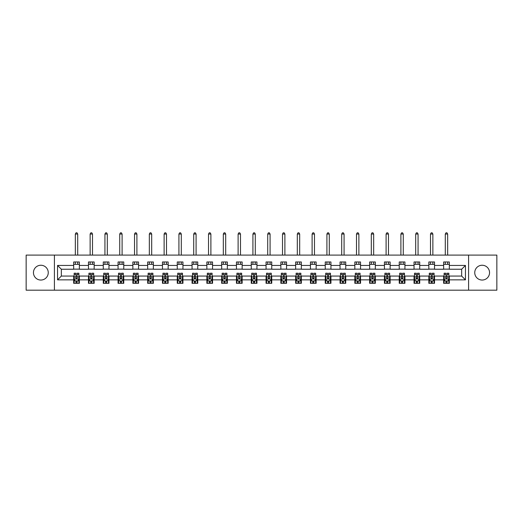 <?xml version="1.0" encoding="UTF-8"?>
<svg xmlns="http://www.w3.org/2000/svg" width="523" height="523" viewBox="0 0 523 523"><rect width="100%" height="100%" fill="white"/><g stroke="black" fill="none" stroke-linecap="round" stroke-linejoin="round"><path stroke-width="0.78" d="M482.147 265.246A7.4 7.4 0 0 0 474.747 272.646A7.4 7.4 0 0 0 482.147 280.047A7.4 7.4 0 0 0 489.548 272.646A7.4 7.4 0 0 0 482.147 265.246M40.853 265.246A7.4 7.4 0 0 0 33.452 272.646A7.4 7.4 0 0 0 40.853 280.047A7.4 7.4 0 0 0 48.253 272.646A7.4 7.4 0 0 0 40.853 265.246M468.582 290.193L496.85 290.193L496.85 255.1L468.582 255.1L468.582 290.193L54.418 290.193L54.418 255.1L26.15 255.1L26.15 290.193L54.418 290.193M468.582 255.1L54.418 255.1M449.322 265.436L449.322 261.977L443.635 261.977L443.635 265.436L434.528 265.436L434.528 261.977L428.834 261.977L428.834 265.436L419.727 265.436L419.727 261.977L414.039 261.977L414.039 265.436L404.933 265.436L404.933 261.977L399.239 261.977L399.239 265.436L390.132 265.436L390.132 261.977L384.438 261.977L384.438 265.436L375.331 265.436L375.331 261.977L369.643 261.977L369.643 265.436L360.537 265.436L360.537 261.977L354.842 261.977L354.842 265.436L345.736 265.436L345.736 261.977L340.048 261.977L340.048 265.436L330.941 265.436L330.941 261.977L325.247 261.977L325.247 265.436L316.14 265.436L316.14 261.977L310.446 261.977L310.446 265.436L301.34 265.436L301.34 261.977L295.652 261.977L295.652 265.436L286.545 265.436L286.545 261.977L280.851 261.977L280.851 265.436L271.744 265.436L271.744 261.977L266.05 261.977L266.05 265.436L256.95 265.436L256.95 261.977L251.256 261.977L251.256 265.436L242.149 265.436L242.149 261.977L236.455 261.977L236.455 265.436L227.348 265.436L227.348 261.977L221.66 261.977L221.66 265.436L212.554 265.436L212.554 261.977L206.86 261.977L206.86 265.436L197.753 265.436L197.753 261.977L192.059 261.977L192.059 265.436L182.952 265.436L182.952 261.977L177.264 261.977L177.264 265.436L168.158 265.436L168.158 261.977L162.463 261.977L162.463 265.436L153.357 265.436L153.357 261.977L147.669 261.977L147.669 265.436L138.562 265.436L138.562 261.977L132.868 261.977L132.868 265.436L123.761 265.436L123.761 261.977L118.067 261.977L118.067 265.436L108.961 265.436L108.961 261.977L103.273 261.977L103.273 265.436L94.166 265.436L94.166 261.977L88.472 261.977L88.472 265.436L79.365 265.436L79.365 261.977L73.678 261.977L73.678 265.436L57.55 265.436L57.55 279.857L61.341 276.059L73.678 276.059L73.678 283.316L79.365 283.316L79.365 276.059L88.472 276.059L88.472 283.316L94.166 283.316L94.166 276.059L103.273 276.059L103.273 283.316L108.961 283.316L108.961 276.059L118.067 276.059L118.067 283.316L123.761 283.316L123.761 276.059L132.868 276.059L132.868 283.316L138.562 283.316L138.562 276.059L147.669 276.059L147.669 283.316L153.357 283.316L153.357 276.059L162.463 276.059L162.463 283.316L168.158 283.316L168.158 276.059L177.264 276.059L177.264 283.316L182.952 283.316L182.952 276.059L192.059 276.059L192.059 283.316L197.753 283.316L197.753 276.059L206.86 276.059L206.86 283.316L212.554 283.316L212.554 276.059L221.66 276.059L221.66 283.316L227.348 283.316L227.348 276.059L236.455 276.059L236.455 283.316L242.149 283.316L242.149 276.059L251.256 276.059L251.256 283.316L256.95 283.316L256.95 276.059L266.05 276.059L266.05 283.316L271.744 283.316L271.744 276.059L280.851 276.059L280.851 283.316L286.545 283.316L286.545 276.059L295.652 276.059L295.652 283.316L301.34 283.316L301.34 276.059L310.446 276.059L310.446 283.316L316.14 283.316L316.14 276.059L325.247 276.059L325.247 283.316L330.941 283.316L330.941 276.059L340.048 276.059L340.048 283.316L345.736 283.316L345.736 276.059L354.842 276.059L354.842 283.316L360.537 283.316L360.537 276.059L369.643 276.059L369.643 283.316L375.331 283.316L375.331 276.059L384.438 276.059L384.438 283.316L390.132 283.316L390.132 276.059L399.239 276.059L399.239 283.316L404.933 283.316L404.933 276.059L414.039 276.059L414.039 283.316L419.727 283.316L419.727 276.059L428.834 276.059L428.834 283.316L434.528 283.316L434.528 276.059L443.635 276.059L443.635 283.316L449.322 283.316L449.322 276.059L461.659 276.059L461.659 269.234L449.322 269.234L449.322 265.436L465.45 265.436L465.45 279.857L449.322 279.857M443.635 279.857L434.528 279.857M428.834 279.857L419.727 279.857M414.039 279.857L404.933 279.857M399.239 279.857L390.132 279.857M384.438 279.857L375.331 279.857M369.643 279.857L360.537 279.857M354.842 279.857L345.736 279.857M340.048 279.857L330.941 279.857M325.247 279.857L316.14 279.857M310.446 279.857L301.34 279.857M295.652 279.857L286.545 279.857M280.851 279.857L271.744 279.857M266.05 279.857L256.95 279.857M251.256 279.857L242.149 279.857M236.455 279.857L227.348 279.857M221.66 279.857L212.554 279.857M206.86 279.857L197.753 279.857M192.059 279.857L182.952 279.857M177.264 279.857L168.158 279.857M162.463 279.857L153.357 279.857M147.669 279.857L138.562 279.857M132.868 279.857L123.761 279.857M118.067 279.857L108.961 279.857M103.273 279.857L94.166 279.857M88.472 279.857L79.365 279.857M73.678 279.857L57.55 279.857M443.635 265.436L443.635 269.234L434.528 269.234L434.528 265.436M428.834 265.436L428.834 269.234L419.727 269.234L419.727 265.436M414.039 265.436L414.039 269.234L404.933 269.234L404.933 265.436M399.239 265.436L399.239 269.234L390.132 269.234L390.132 265.436M384.438 265.436L384.438 269.234L375.331 269.234L375.331 265.436M369.643 265.436L369.643 269.234L360.537 269.234L360.537 265.436M354.842 265.436L354.842 269.234L345.736 269.234L345.736 265.436M340.048 265.436L340.048 269.234L330.941 269.234L330.941 265.436M325.247 265.436L325.247 269.234L316.14 269.234L316.14 265.436M310.446 265.436L310.446 269.234L301.34 269.234L301.34 265.436M295.652 265.436L295.652 269.234L286.545 269.234L286.545 265.436M280.851 265.436L280.851 269.234L271.744 269.234L271.744 265.436M266.05 265.436L266.05 269.234L256.95 269.234L256.95 265.436M251.256 265.436L251.256 269.234L242.149 269.234L242.149 265.436M236.455 265.436L236.455 269.234L227.348 269.234L227.348 265.436M221.66 265.436L221.66 269.234L212.554 269.234L212.554 265.436M206.86 265.436L206.86 269.234L197.753 269.234L197.753 265.436M192.059 265.436L192.059 269.234L182.952 269.234L182.952 265.436M177.264 265.436L177.264 269.234L168.158 269.234L168.158 265.436M162.463 265.436L162.463 269.234L153.357 269.234L153.357 265.436M147.669 265.436L147.669 269.234L138.562 269.234L138.562 265.436M132.868 265.436L132.868 269.234L123.761 269.234L123.761 265.436M118.067 265.436L118.067 269.234L108.961 269.234L108.961 265.436M103.273 265.436L103.273 269.234L94.166 269.234L94.166 265.436M88.472 265.436L88.472 269.234L79.365 269.234L79.365 265.436M73.678 265.436L73.678 269.234L61.341 269.234L57.55 265.436M61.341 269.234L61.341 276.059M465.45 279.857L461.659 276.059M461.659 269.234L465.45 265.436M73.678 264.344L79.365 264.344M73.678 269.136L79.365 269.136M73.678 276.157L74.148 276.157M75.953 276.157L77.09 276.157M78.895 276.157L79.365 276.157M73.678 280.949L74.148 280.949M75.953 280.949L77.09 280.949M78.895 280.949L79.365 280.949M88.472 276.157L88.949 276.157M90.747 276.157L91.891 276.157M93.689 276.157L94.166 276.157M88.472 280.949L88.949 280.949M90.747 280.949L91.891 280.949M93.689 280.949L94.166 280.949M88.472 264.344L94.166 264.344M88.472 269.136L94.166 269.136M103.273 276.157L103.744 276.157M105.548 276.157L106.685 276.157M108.49 276.157L108.961 276.157M103.273 280.949L103.744 280.949M105.548 280.949L106.685 280.949M108.49 280.949L108.961 280.949M103.273 264.344L108.961 264.344M103.273 269.136L108.961 269.136M118.067 276.157L118.544 276.157M120.349 276.157L121.486 276.157M123.291 276.157L123.761 276.157M118.067 280.949L118.544 280.949M120.349 280.949L121.486 280.949M123.291 280.949L123.761 280.949M118.067 264.344L123.761 264.344M118.067 269.136L123.761 269.136M132.868 276.157L133.345 276.157M135.143 276.157L136.281 276.157M138.085 276.157L138.562 276.157M132.868 280.949L133.345 280.949M135.143 280.949L136.281 280.949M138.085 280.949L138.562 280.949M132.868 264.344L138.562 264.344M132.868 269.136L138.562 269.136M147.669 276.157L148.14 276.157M149.944 276.157L151.082 276.157M152.886 276.157L153.357 276.157M147.669 280.949L148.14 280.949M149.944 280.949L151.082 280.949M152.886 280.949L153.357 280.949M147.669 264.344L153.357 264.344M147.669 269.136L153.357 269.136M162.463 276.157L162.941 276.157M164.745 276.157L165.883 276.157M167.68 276.157L168.158 276.157M162.463 280.949L162.941 280.949M164.745 280.949L165.883 280.949M167.68 280.949L168.158 280.949M162.463 264.344L168.158 264.344M162.463 269.136L168.158 269.136M177.264 276.157L177.735 276.157M179.539 276.157L180.677 276.157M182.481 276.157L182.952 276.157M177.264 280.949L177.735 280.949M179.539 280.949L180.677 280.949M182.481 280.949L182.952 280.949M177.264 264.344L182.952 264.344M177.264 269.136L182.952 269.136M192.059 276.157L192.536 276.157M194.34 276.157L195.478 276.157M197.282 276.157L197.753 276.157M192.059 280.949L192.536 280.949M194.34 280.949L195.478 280.949M197.282 280.949L197.753 280.949M192.059 264.344L197.753 264.344M192.059 269.136L197.753 269.136M206.86 276.157L207.337 276.157M209.135 276.157L210.272 276.157M212.077 276.157L212.554 276.157M206.86 280.949L207.337 280.949M209.135 280.949L210.272 280.949M212.077 280.949L212.554 280.949M206.86 264.344L212.554 264.344M206.86 269.136L212.554 269.136M221.66 276.157L222.131 276.157M223.936 276.157L225.073 276.157M226.877 276.157L227.348 276.157M221.66 280.949L222.131 280.949M223.936 280.949L225.073 280.949M226.877 280.949L227.348 280.949M221.66 264.344L227.348 264.344M221.66 269.136L227.348 269.136M236.455 276.157L236.932 276.157M238.736 276.157L239.874 276.157M241.672 276.157L242.149 276.157M236.455 280.949L236.932 280.949M238.736 280.949L239.874 280.949M241.672 280.949L242.149 280.949M236.455 264.344L242.149 264.344M236.455 269.136L242.149 269.136M251.256 276.157L251.726 276.157M253.531 276.157L254.668 276.157M256.473 276.157L256.95 276.157M251.256 280.949L251.726 280.949M253.531 280.949L254.668 280.949M256.473 280.949L256.95 280.949M251.256 264.344L256.95 264.344M251.256 269.136L256.95 269.136M266.05 276.157L266.527 276.157M268.332 276.157L269.469 276.157M271.274 276.157L271.744 276.157M266.05 280.949L266.527 280.949M268.332 280.949L269.469 280.949M271.274 280.949L271.744 280.949M266.05 264.344L271.744 264.344M266.05 269.136L271.744 269.136M280.851 276.157L281.328 276.157M283.126 276.157L284.264 276.157M286.068 276.157L286.545 276.157M280.851 280.949L281.328 280.949M283.126 280.949L284.264 280.949M286.068 280.949L286.545 280.949M280.851 264.344L286.545 264.344M280.851 269.136L286.545 269.136M295.652 276.157L296.123 276.157M297.927 276.157L299.064 276.157M300.869 276.157L301.34 276.157M295.652 280.949L296.123 280.949M297.927 280.949L299.064 280.949M300.869 280.949L301.34 280.949M295.652 264.344L301.34 264.344M295.652 269.136L301.34 269.136M310.446 276.157L310.924 276.157M312.728 276.157L313.865 276.157M315.663 276.157L316.14 276.157M310.446 280.949L310.924 280.949M312.728 280.949L313.865 280.949M315.663 280.949L316.14 280.949M310.446 264.344L316.14 264.344M310.446 269.136L316.14 269.136M325.247 276.157L325.718 276.157M327.522 276.157L328.66 276.157M330.464 276.157L330.941 276.157M325.247 280.949L325.718 280.949M327.522 280.949L328.66 280.949M330.464 280.949L330.941 280.949M325.247 264.344L330.941 264.344M325.247 269.136L330.941 269.136M340.048 276.157L340.519 276.157M342.323 276.157L343.461 276.157M345.265 276.157L345.736 276.157M340.048 280.949L340.519 280.949M342.323 280.949L343.461 280.949M345.265 280.949L345.736 280.949M340.048 264.344L345.736 264.344M340.048 269.136L345.736 269.136M354.842 276.157L355.32 276.157M357.117 276.157L358.255 276.157M360.059 276.157L360.537 276.157M354.842 280.949L355.32 280.949M357.117 280.949L358.255 280.949M360.059 280.949L360.537 280.949M354.842 264.344L360.537 264.344M354.842 269.136L360.537 269.136M369.643 276.157L370.114 276.157M371.918 276.157L373.056 276.157M374.86 276.157L375.331 276.157M369.643 280.949L370.114 280.949M371.918 280.949L373.056 280.949M374.86 280.949L375.331 280.949M369.643 264.344L375.331 264.344M369.643 269.136L375.331 269.136M384.438 276.157L384.915 276.157M386.719 276.157L387.857 276.157M389.655 276.157L390.132 276.157M384.438 280.949L384.915 280.949M386.719 280.949L387.857 280.949M389.655 280.949L390.132 280.949M384.438 264.344L390.132 264.344M384.438 269.136L390.132 269.136M399.239 276.157L399.709 276.157M401.514 276.157L402.651 276.157M404.456 276.157L404.933 276.157M399.239 280.949L399.709 280.949M401.514 280.949L402.651 280.949M404.456 280.949L404.933 280.949M399.239 264.344L404.933 264.344M399.239 269.136L404.933 269.136M414.039 276.157L414.51 276.157M416.315 276.157L417.452 276.157M419.256 276.157L419.727 276.157M414.039 280.949L414.51 280.949M416.315 280.949L417.452 280.949M419.256 280.949L419.727 280.949M414.039 264.344L419.727 264.344M414.039 269.136L419.727 269.136M428.834 276.157L429.311 276.157M431.109 276.157L432.253 276.157M434.051 276.157L434.528 276.157M428.834 280.949L429.311 280.949M431.109 280.949L432.253 280.949M434.051 280.949L434.528 280.949M428.834 264.344L434.528 264.344M428.834 269.136L434.528 269.136M443.635 276.157L444.105 276.157M445.91 276.157L447.047 276.157M448.852 276.157L449.322 276.157M443.635 280.949L444.105 280.949M445.91 280.949L447.047 280.949M448.852 280.949L449.322 280.949M443.635 264.344L449.322 264.344M443.635 269.136L449.322 269.136M75.953 282.087L77.09 282.087M74.148 274.405L75.953 274.405L75.953 273.215L74.148 273.215L74.148 279.001L75.096 280.897L77.947 280.897L78.895 279.001L78.895 273.215L77.09 273.215L77.09 274.405L78.895 274.405M78.895 279.001L78.895 283.316M74.148 279.001L74.148 283.316M77.09 280.897L77.09 283.316M75.953 283.316L75.953 280.897M75.953 274.405L75.953 278.288L77.09 278.288L77.09 274.405M77.705 264.344L77.705 261.977M77.705 255.1L77.705 234.036L75.338 234.036L75.338 255.1M75.338 264.344L75.338 261.977M75.338 234.036L76.044 232.807L76.999 232.807L77.705 234.036M90.747 282.087L91.891 282.087M88.949 274.405L90.747 274.405L90.747 273.215L88.949 273.215L88.949 279.001L89.897 280.897L92.741 280.897L93.689 279.001L93.689 273.215L91.891 273.215L91.891 274.405L93.689 274.405M93.689 279.001L93.689 283.316M88.949 279.001L88.949 283.316M91.891 280.897L91.891 283.316M90.747 283.316L90.747 280.897M90.747 274.405L90.747 278.288L91.891 278.288L91.891 274.405M92.506 264.344L92.506 261.977M92.506 255.1L92.506 234.036L90.133 234.036L90.133 255.1M90.133 264.344L90.133 261.977M90.133 234.036L90.845 232.807L91.793 232.807L92.506 234.036M105.548 282.087L106.685 282.087M103.744 274.405L105.548 274.405L105.548 273.215L103.744 273.215L103.744 279.001L104.698 280.897L107.542 280.897L108.49 279.001L108.49 273.215L106.685 273.215L106.685 274.405L108.49 274.405M108.49 279.001L108.49 283.316M103.744 279.001L103.744 283.316M106.685 280.897L106.685 283.316M105.548 283.316L105.548 280.897M105.548 274.405L105.548 278.288L106.685 278.288L106.685 274.405M107.307 264.344L107.307 261.977M107.307 255.1L107.307 234.036L104.933 234.036L104.933 255.1M104.933 264.344L104.933 261.977M104.933 234.036L105.646 232.807L106.594 232.807L107.307 234.036M120.349 282.087L121.486 282.087M118.544 274.405L120.349 274.405L120.349 273.215L118.544 273.215L118.544 279.001L119.492 280.897L122.336 280.897L123.291 279.001L123.291 273.215L121.486 273.215L121.486 274.405L123.291 274.405M123.291 279.001L123.291 283.316M118.544 279.001L118.544 283.316M121.486 280.897L121.486 283.316M120.349 283.316L120.349 280.897M120.349 274.405L120.349 278.288L121.486 278.288L121.486 274.405M122.101 264.344L122.101 261.977M122.101 255.1L122.101 234.036L119.728 234.036L119.728 255.1M119.728 264.344L119.728 261.977M119.728 234.036L120.44 232.807L121.388 232.807L122.101 234.036M135.143 282.087L136.281 282.087M133.345 274.405L135.143 274.405L135.143 273.215L133.345 273.215L133.345 279.001L134.293 280.897L137.137 280.897L138.085 279.001L138.085 273.215L136.281 273.215L136.281 274.405L138.085 274.405M138.085 279.001L138.085 283.316M133.345 279.001L133.345 283.316M136.281 280.897L136.281 283.316M135.143 283.316L135.143 280.897M135.143 274.405L135.143 278.288L136.281 278.288L136.281 274.405M136.902 264.344L136.902 261.977M136.902 255.1L136.902 234.036L134.529 234.036L134.529 255.1M134.529 264.344L134.529 261.977M134.529 234.036L135.241 232.807L136.189 232.807L136.902 234.036M149.944 282.087L151.082 282.087M148.14 274.405L149.944 274.405L149.944 273.215L148.14 273.215L148.14 279.001L149.088 280.897L151.938 280.897L152.886 279.001L152.886 273.215L151.082 273.215L151.082 274.405L152.886 274.405M152.886 279.001L152.886 283.316M148.14 279.001L148.14 283.316M151.082 280.897L151.082 283.316M149.944 283.316L149.944 280.897M149.944 274.405L149.944 278.288L151.082 278.288L151.082 274.405M151.696 264.344L151.696 261.977M151.696 255.1L151.696 234.036L149.33 234.036L149.33 255.1M149.33 264.344L149.33 261.977M149.33 234.036L150.036 232.807L150.99 232.807L151.696 234.036M164.745 282.087L165.883 282.087M162.941 274.405L164.745 274.405L164.745 273.215L162.941 273.215L162.941 279.001L163.889 280.897L166.732 280.897L167.68 279.001L167.68 273.215L165.883 273.215L165.883 274.405L167.68 274.405M167.68 279.001L167.68 283.316M162.941 279.001L162.941 283.316M165.883 280.897L165.883 283.316M164.745 283.316L164.745 280.897M164.745 274.405L164.745 278.288L165.883 278.288L165.883 274.405M166.497 264.344L166.497 261.977M166.497 255.1L166.497 234.036L164.124 234.036L164.124 255.1M164.124 264.344L164.124 261.977M164.124 234.036L164.837 232.807L165.784 232.807L166.497 234.036M179.539 282.087L180.677 282.087M177.735 274.405L179.539 274.405L179.539 273.215L177.735 273.215L177.735 279.001L178.689 280.897L181.533 280.897L182.481 279.001L182.481 273.215L180.677 273.215L180.677 274.405L182.481 274.405M182.481 279.001L182.481 283.316M177.735 279.001L177.735 283.316M180.677 280.897L180.677 283.316M179.539 283.316L179.539 280.897M179.539 274.405L179.539 278.288L180.677 278.288L180.677 274.405M181.298 264.344L181.298 261.977M181.298 255.1L181.298 234.036L178.925 234.036L178.925 255.1M178.925 264.344L178.925 261.977M178.925 234.036L179.637 232.807L180.585 232.807L181.298 234.036M194.34 282.087L195.478 282.087M192.536 274.405L194.34 274.405L194.34 273.215L192.536 273.215L192.536 279.001L193.484 280.897L196.328 280.897L197.282 279.001L197.282 273.215L195.478 273.215L195.478 274.405L197.282 274.405M197.282 279.001L197.282 283.316M192.536 279.001L192.536 283.316M195.478 280.897L195.478 283.316M194.34 283.316L194.34 280.897M194.34 274.405L194.34 278.288L195.478 278.288L195.478 274.405M196.092 264.344L196.092 261.977M196.092 255.1L196.092 234.036L193.719 234.036L193.719 255.1M193.719 264.344L193.719 261.977M193.719 234.036L194.432 232.807L195.38 232.807L196.092 234.036M209.135 282.087L210.272 282.087M207.337 274.405L209.135 274.405L209.135 273.215L207.337 273.215L207.337 279.001L208.285 280.897L211.129 280.897L212.077 279.001L212.077 273.215L210.272 273.215L210.272 274.405L212.077 274.405M212.077 279.001L212.077 283.316M207.337 279.001L207.337 283.316M210.272 280.897L210.272 283.316M209.135 283.316L209.135 280.897M209.135 274.405L209.135 278.288L210.272 278.288L210.272 274.405M210.893 264.344L210.893 261.977M210.893 255.1L210.893 234.036L208.52 234.036L208.52 255.1M208.52 264.344L208.52 261.977M208.52 234.036L209.233 232.807L210.181 232.807L210.893 234.036M223.936 282.087L225.073 282.087M222.131 274.405L223.936 274.405L223.936 273.215L222.131 273.215L222.131 279.001L223.079 280.897L225.929 280.897L226.877 279.001L226.877 273.215L225.073 273.215L225.073 274.405L226.877 274.405M226.877 279.001L226.877 283.316M222.131 279.001L222.131 283.316M225.073 280.897L225.073 283.316M223.936 283.316L223.936 280.897M223.936 274.405L223.936 278.288L225.073 278.288L225.073 274.405M225.688 264.344L225.688 261.977M225.688 255.1L225.688 234.036L223.321 234.036L223.321 255.1M223.321 264.344L223.321 261.977M223.321 234.036L224.027 232.807L224.982 232.807L225.688 234.036M238.736 282.087L239.874 282.087M236.932 274.405L238.736 274.405L238.736 273.215L236.932 273.215L236.932 279.001L237.88 280.897L240.724 280.897L241.672 279.001L241.672 273.215L239.874 273.215L239.874 274.405L241.672 274.405M241.672 279.001L241.672 283.316M236.932 279.001L236.932 283.316M239.874 280.897L239.874 283.316M238.736 283.316L238.736 280.897M238.736 274.405L238.736 278.288L239.874 278.288L239.874 274.405M240.488 264.344L240.488 261.977M240.488 255.1L240.488 234.036L238.115 234.036L238.115 255.1M238.115 264.344L238.115 261.977M238.115 234.036L238.828 232.807L239.776 232.807L240.488 234.036M253.531 282.087L254.668 282.087M251.726 274.405L253.531 274.405L253.531 273.215L251.726 273.215L251.726 279.001L252.681 280.897L255.525 280.897L256.473 279.001L256.473 273.215L254.668 273.215L254.668 274.405L256.473 274.405M256.473 279.001L256.473 283.316M251.726 279.001L251.726 283.316M254.668 280.897L254.668 283.316M253.531 283.316L253.531 280.897M253.531 274.405L253.531 278.288L254.668 278.288L254.668 274.405M255.289 264.344L255.289 261.977M255.289 255.1L255.289 234.036L252.916 234.036L252.916 255.1M252.916 264.344L252.916 261.977M252.916 234.036L253.629 232.807L254.577 232.807L255.289 234.036M268.332 282.087L269.469 282.087M266.527 274.405L268.332 274.405L268.332 273.215L266.527 273.215L266.527 279.001L267.475 280.897L270.319 280.897L271.274 279.001L271.274 273.215L269.469 273.215L269.469 274.405L271.274 274.405M271.274 279.001L271.274 283.316M266.527 279.001L266.527 283.316M269.469 280.897L269.469 283.316M268.332 283.316L268.332 280.897M268.332 274.405L268.332 278.288L269.469 278.288L269.469 274.405M270.084 264.344L270.084 261.977M270.084 255.1L270.084 234.036L267.711 234.036L267.711 255.1M267.711 264.344L267.711 261.977M267.711 234.036L268.423 232.807L269.371 232.807L270.084 234.036M283.126 282.087L284.264 282.087M281.328 274.405L283.126 274.405L283.126 273.215L281.328 273.215L281.328 279.001L282.276 280.897L285.12 280.897L286.068 279.001L286.068 273.215L284.264 273.215L284.264 274.405L286.068 274.405M286.068 279.001L286.068 283.316M281.328 279.001L281.328 283.316M284.264 280.897L284.264 283.316M283.126 283.316L283.126 280.897M283.126 274.405L283.126 278.288L284.264 278.288L284.264 274.405M284.885 264.344L284.885 261.977M284.885 255.1L284.885 234.036L282.512 234.036L282.512 255.1M282.512 264.344L282.512 261.977M282.512 234.036L283.224 232.807L284.172 232.807L284.885 234.036M297.927 282.087L299.064 282.087M296.123 274.405L297.927 274.405L297.927 273.215L296.123 273.215L296.123 279.001L297.071 280.897L299.921 280.897L300.869 279.001L300.869 273.215L299.064 273.215L299.064 274.405L300.869 274.405M300.869 279.001L300.869 283.316M296.123 279.001L296.123 283.316M299.064 280.897L299.064 283.316M297.927 283.316L297.927 280.897M297.927 274.405L297.927 278.288L299.064 278.288L299.064 274.405M299.679 264.344L299.679 261.977M299.679 255.1L299.679 234.036L297.312 234.036L297.312 255.1M297.312 264.344L297.312 261.977M297.312 234.036L298.018 232.807L298.973 232.807L299.679 234.036M312.728 282.087L313.865 282.087M310.924 274.405L312.728 274.405L312.728 273.215L310.924 273.215L310.924 279.001L311.871 280.897L314.715 280.897L315.663 279.001L315.663 273.215L313.865 273.215L313.865 274.405L315.663 274.405M315.663 279.001L315.663 283.316M310.924 279.001L310.924 283.316M313.865 280.897L313.865 283.316M312.728 283.316L312.728 280.897M312.728 274.405L312.728 278.288L313.865 278.288L313.865 274.405M314.48 264.344L314.48 261.977M314.48 255.1L314.48 234.036L312.107 234.036L312.107 255.1M312.107 264.344L312.107 261.977M312.107 234.036L312.819 232.807L313.767 232.807L314.48 234.036M327.522 282.087L328.66 282.087M325.718 274.405L327.522 274.405L327.522 273.215L325.718 273.215L325.718 279.001L326.672 280.897L329.516 280.897L330.464 279.001L330.464 273.215L328.66 273.215L328.66 274.405L330.464 274.405M330.464 279.001L330.464 283.316M325.718 279.001L325.718 283.316M328.66 280.897L328.66 283.316M327.522 283.316L327.522 280.897M327.522 274.405L327.522 278.288L328.66 278.288L328.66 274.405M329.281 264.344L329.281 261.977M329.281 255.1L329.281 234.036L326.908 234.036L326.908 255.1M326.908 264.344L326.908 261.977M326.908 234.036L327.62 232.807L328.568 232.807L329.281 234.036M342.323 282.087L343.461 282.087M340.519 274.405L342.323 274.405L342.323 273.215L340.519 273.215L340.519 279.001L341.467 280.897L344.311 280.897L345.265 279.001L345.265 273.215L343.461 273.215L343.461 274.405L345.265 274.405M345.265 279.001L345.265 283.316M340.519 279.001L340.519 283.316M343.461 280.897L343.461 283.316M342.323 283.316L342.323 280.897M342.323 274.405L342.323 278.288L343.461 278.288L343.461 274.405M344.075 264.344L344.075 261.977M344.075 255.1L344.075 234.036L341.702 234.036L341.702 255.1M341.702 264.344L341.702 261.977M341.702 234.036L342.415 232.807L343.363 232.807L344.075 234.036M357.117 282.087L358.255 282.087M355.32 274.405L357.117 274.405L357.117 273.215L355.32 273.215L355.32 279.001L356.268 280.897L359.111 280.897L360.059 279.001L360.059 273.215L358.255 273.215L358.255 274.405L360.059 274.405M360.059 279.001L360.059 283.316M355.32 279.001L355.32 283.316M358.255 280.897L358.255 283.316M357.117 283.316L357.117 280.897M357.117 274.405L357.117 278.288L358.255 278.288L358.255 274.405M358.876 264.344L358.876 261.977M358.876 255.1L358.876 234.036L356.503 234.036L356.503 255.1M356.503 264.344L356.503 261.977M356.503 234.036L357.216 232.807L358.163 232.807L358.876 234.036M371.918 282.087L373.056 282.087M370.114 274.405L371.918 274.405L371.918 273.215L370.114 273.215L370.114 279.001L371.062 280.897L373.912 280.897L374.86 279.001L374.86 273.215L373.056 273.215L373.056 274.405L374.86 274.405M374.86 279.001L374.86 283.316M370.114 279.001L370.114 283.316M373.056 280.897L373.056 283.316M371.918 283.316L371.918 280.897M371.918 274.405L371.918 278.288L373.056 278.288L373.056 274.405M373.67 264.344L373.67 261.977M373.67 255.1L373.67 234.036L371.304 234.036L371.304 255.1M371.304 264.344L371.304 261.977M371.304 234.036L372.01 232.807L372.964 232.807L373.67 234.036M386.719 282.087L387.857 282.087M384.915 274.405L386.719 274.405L386.719 273.215L384.915 273.215L384.915 279.001L385.863 280.897L388.707 280.897L389.655 279.001L389.655 273.215L387.857 273.215L387.857 274.405L389.655 274.405M389.655 279.001L389.655 283.316M384.915 279.001L384.915 283.316M387.857 280.897L387.857 283.316M386.719 283.316L386.719 280.897M386.719 274.405L386.719 278.288L387.857 278.288L387.857 274.405M388.471 264.344L388.471 261.977M388.471 255.1L388.471 234.036L386.098 234.036L386.098 255.1M386.098 264.344L386.098 261.977M386.098 234.036L386.811 232.807L387.759 232.807L388.471 234.036M401.514 282.087L402.651 282.087M399.709 274.405L401.514 274.405L401.514 273.215L399.709 273.215L399.709 279.001L400.664 280.897L403.508 280.897L404.456 279.001L404.456 273.215L402.651 273.215L402.651 274.405L404.456 274.405M404.456 279.001L404.456 283.316M399.709 279.001L399.709 283.316M402.651 280.897L402.651 283.316M401.514 283.316L401.514 280.897M401.514 274.405L401.514 278.288L402.651 278.288L402.651 274.405M403.272 264.344L403.272 261.977M403.272 255.1L403.272 234.036L400.899 234.036L400.899 255.1M400.899 264.344L400.899 261.977M400.899 234.036L401.612 232.807L402.56 232.807L403.272 234.036M416.315 282.087L417.452 282.087M414.51 274.405L416.315 274.405L416.315 273.215L414.51 273.215L414.51 279.001L415.458 280.897L418.302 280.897L419.256 279.001L419.256 273.215L417.452 273.215L417.452 274.405L419.256 274.405M419.256 279.001L419.256 283.316M414.51 279.001L414.51 283.316M417.452 280.897L417.452 283.316M416.315 283.316L416.315 280.897M416.315 274.405L416.315 278.288L417.452 278.288L417.452 274.405M418.067 264.344L418.067 261.977M418.067 255.1L418.067 234.036L415.693 234.036L415.693 255.1M415.693 264.344L415.693 261.977M415.693 234.036L416.406 232.807L417.354 232.807L418.067 234.036M431.109 282.087L432.253 282.087M429.311 274.405L431.109 274.405L431.109 273.215L429.311 273.215L429.311 279.001L430.259 280.897L433.103 280.897L434.051 279.001L434.051 273.215L432.253 273.215L432.253 274.405L434.051 274.405M434.051 279.001L434.051 283.316M429.311 279.001L429.311 283.316M432.253 280.897L432.253 283.316M431.109 283.316L431.109 280.897M431.109 274.405L431.109 278.288L432.253 278.288L432.253 274.405M432.867 264.344L432.867 261.977M432.867 255.1L432.867 234.036L430.494 234.036L430.494 255.1M430.494 264.344L430.494 261.977M430.494 234.036L431.207 232.807L432.155 232.807L432.867 234.036M445.91 282.087L447.047 282.087M444.105 274.405L445.91 274.405L445.91 273.215L444.105 273.215L444.105 279.001L445.053 280.897L447.904 280.897L448.852 279.001L448.852 273.215L447.047 273.215L447.047 274.405L448.852 274.405M448.852 279.001L448.852 283.316M444.105 279.001L444.105 283.316M447.047 280.897L447.047 283.316M445.91 283.316L445.91 280.897M445.91 274.405L445.91 278.288L447.047 278.288L447.047 274.405M447.662 264.344L447.662 261.977M447.662 255.1L447.662 234.036L445.295 234.036L445.295 255.1M445.295 264.344L445.295 261.977M445.295 234.036L446.001 232.807L446.956 232.807L447.662 234.036M74.174 279.047L78.868 279.047M78.895 280.786L77.999 280.786M75.044 280.786L74.148 280.786M77.09 276.948L78.895 276.948M74.148 276.948L75.953 276.948M75.953 281.479L77.09 281.479M88.969 279.047L93.669 279.047M93.689 280.786L92.8 280.786M89.838 280.786L88.949 280.786M91.891 276.948L93.689 276.948M88.949 276.948L90.747 276.948M90.747 281.479L91.891 281.479M103.77 279.047L108.464 279.047M108.49 280.786L107.601 280.786M104.639 280.786L103.744 280.786M106.685 276.948L108.49 276.948M103.744 276.948L105.548 276.948M105.548 281.479L106.685 281.479M118.571 279.047L123.265 279.047M123.291 280.786L122.395 280.786M119.434 280.786L118.544 280.786M121.486 276.948L123.291 276.948M118.544 276.948L120.349 276.948M120.349 281.479L121.486 281.479M133.365 279.047L138.065 279.047M138.085 280.786L137.196 280.786M134.234 280.786L133.345 280.786M136.281 276.948L138.085 276.948M133.345 276.948L135.143 276.948M135.143 281.479L136.281 281.479M148.166 279.047L152.86 279.047M152.886 280.786L151.99 280.786M149.035 280.786L148.14 280.786M151.082 276.948L152.886 276.948M148.14 276.948L149.944 276.948M149.944 281.479L151.082 281.479M162.96 279.047L167.661 279.047M167.68 280.786L166.791 280.786M163.83 280.786L162.941 280.786M165.883 276.948L167.68 276.948M162.941 276.948L164.745 276.948M164.745 281.479L165.883 281.479M177.761 279.047L182.455 279.047M182.481 280.786L181.592 280.786M178.631 280.786L177.735 280.786M180.677 276.948L182.481 276.948M177.735 276.948L179.539 276.948M179.539 281.479L180.677 281.479M192.562 279.047L197.256 279.047M197.282 280.786L196.387 280.786M193.425 280.786L192.536 280.786M195.478 276.948L197.282 276.948M192.536 276.948L194.34 276.948M194.34 281.479L195.478 281.479M207.356 279.047L212.057 279.047M212.077 280.786L211.187 280.786M208.226 280.786L207.337 280.786M210.272 276.948L212.077 276.948M207.337 276.948L209.135 276.948M209.135 281.479L210.272 281.479M222.157 279.047L226.851 279.047M226.877 280.786L225.982 280.786M223.027 280.786L222.131 280.786M225.073 276.948L226.877 276.948M222.131 276.948L223.936 276.948M223.936 281.479L225.073 281.479M236.952 279.047L241.652 279.047M241.672 280.786L240.783 280.786M237.821 280.786L236.932 280.786M239.874 276.948L241.672 276.948M236.932 276.948L238.736 276.948M238.736 281.479L239.874 281.479M251.753 279.047L256.447 279.047M256.473 280.786L255.584 280.786M252.622 280.786L251.726 280.786M254.668 276.948L256.473 276.948M251.726 276.948L253.531 276.948M253.531 281.479L254.668 281.479M266.553 279.047L271.247 279.047M271.274 280.786L270.378 280.786M267.416 280.786L266.527 280.786M269.469 276.948L271.274 276.948M266.527 276.948L268.332 276.948M268.332 281.479L269.469 281.479M281.348 279.047L286.048 279.047M286.068 280.786L285.179 280.786M282.217 280.786L281.328 280.786M284.264 276.948L286.068 276.948M281.328 276.948L283.126 276.948M283.126 281.479L284.264 281.479M296.149 279.047L300.843 279.047M300.869 280.786L299.973 280.786M297.018 280.786L296.123 280.786M299.064 276.948L300.869 276.948M296.123 276.948L297.927 276.948M297.927 281.479L299.064 281.479M310.943 279.047L315.644 279.047M315.663 280.786L314.774 280.786M311.813 280.786L310.924 280.786M313.865 276.948L315.663 276.948M310.924 276.948L312.728 276.948M312.728 281.479L313.865 281.479M325.744 279.047L330.438 279.047M330.464 280.786L329.575 280.786M326.614 280.786L325.718 280.786M328.66 276.948L330.464 276.948M325.718 276.948L327.522 276.948M327.522 281.479L328.66 281.479M340.545 279.047L345.239 279.047M345.265 280.786L344.369 280.786M341.408 280.786L340.519 280.786M343.461 276.948L345.265 276.948M340.519 276.948L342.323 276.948M342.323 281.479L343.461 281.479M355.339 279.047L360.04 279.047M360.059 280.786L359.17 280.786M356.209 280.786L355.32 280.786M358.255 276.948L360.059 276.948M355.32 276.948L357.117 276.948M357.117 281.479L358.255 281.479M370.14 279.047L374.834 279.047M374.86 280.786L373.965 280.786M371.01 280.786L370.114 280.786M373.056 276.948L374.86 276.948M370.114 276.948L371.918 276.948M371.918 281.479L373.056 281.479M384.935 279.047L389.635 279.047M389.655 280.786L388.766 280.786M385.804 280.786L384.915 280.786M387.857 276.948L389.655 276.948M384.915 276.948L386.719 276.948M386.719 281.479L387.857 281.479M399.735 279.047L404.429 279.047M404.456 280.786L403.566 280.786M400.605 280.786L399.709 280.786M402.651 276.948L404.456 276.948M399.709 276.948L401.514 276.948M401.514 281.479L402.651 281.479M414.536 279.047L419.23 279.047M419.256 280.786L418.361 280.786M415.399 280.786L414.51 280.786M417.452 276.948L419.256 276.948M414.51 276.948L416.315 276.948M416.315 281.479L417.452 281.479M429.331 279.047L434.031 279.047M434.051 280.786L433.162 280.786M430.2 280.786L429.311 280.786M432.253 276.948L434.051 276.948M429.311 276.948L431.109 276.948M431.109 281.479L432.253 281.479M444.132 279.047L448.826 279.047M448.852 280.786L447.956 280.786M445.001 280.786L444.105 280.786M447.047 276.948L448.852 276.948M444.105 276.948L445.91 276.948M445.91 281.479L447.047 281.479"/></g></svg>

